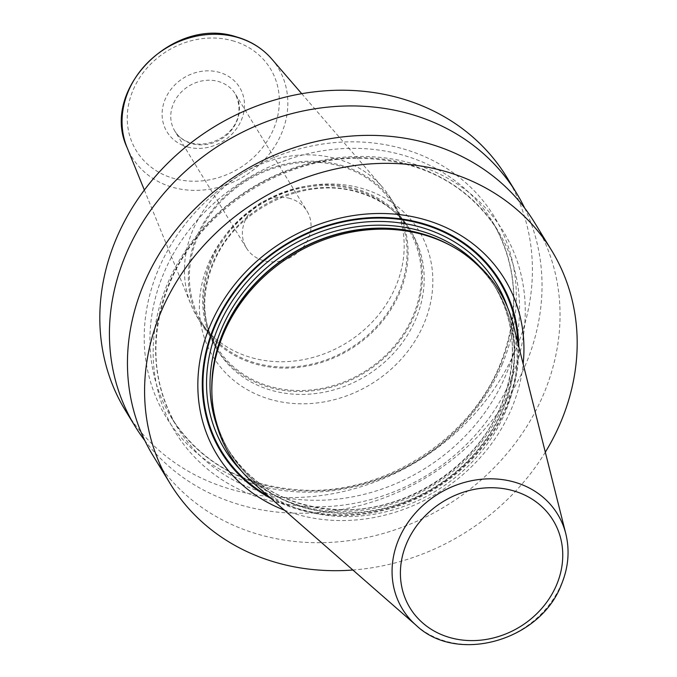 <?xml version="1.0" encoding="UTF-8"?>
<svg xmlns="http://www.w3.org/2000/svg" width="677" height="677" viewBox="0 0 677 677"><rect width="100%" height="100%" fill="white"/><g stroke="black" fill="none" stroke-linecap="round" stroke-linejoin="round"><path stroke-width="0.51" stroke-dasharray="3.38 2.54" d="M545.315 452.211A223.537 195.704 -31.5 0 1 352.886 570.017M534.398 222.31A223.537 195.704 -31.5 0 1 543.572 394.259A223.537 195.704 -31.5 0 1 354.469 539.84A223.537 195.704 -31.5 0 1 153.104 455.756M506.76 177.179A223.537 195.704 -31.5 0 1 515.942 349.129A223.537 195.704 -31.5 0 1 326.839 494.709A223.537 195.704 -31.5 0 1 125.465 410.617M524.641 208.051A223.537 195.704 -31.5 0 1 525.555 364.835A223.537 195.704 -31.5 0 1 345.972 508.715A223.537 195.704 -31.5 0 1 144.836 440.583M511.093 379.137A192.276 168.328 -31.5 0 1 267.99 500.244A192.276 168.328 -31.5 0 1 167.337 284.128A192.276 168.328 148.5 0 1 410.44 163.013A192.276 168.328 148.5 0 1 511.093 379.137M284.391 510.162A168.514 147.527 148.5 0 0 511.516 408.654A168.514 147.527 148.5 0 0 523.152 363.981M513.242 324.554A157.716 138.074 -31.5 0 1 505.457 411.836A157.716 138.074 -31.5 0 1 253.782 483.412M502.139 364.514A192.276 168.328 148.5 0 0 401.486 148.39A192.276 168.328 148.5 0 0 158.384 269.497A192.276 168.328 -31.5 0 0 259.037 485.621A192.276 168.328 -31.5 0 0 502.139 364.514M252.25 357.862A113.541 99.401 148.5 0 0 375.76 318.19A113.541 99.401 148.5 0 0 391.154 198.996A113.541 99.401 148.5 0 0 382.759 187.521A113.541 99.401 148.5 0 0 336.376 158.714A113.541 99.401 -31.5 0 0 218.349 192.505A113.541 99.401 -31.5 0 0 191.066 304.878A113.541 99.401 -31.5 0 0 197.472 317.572A113.541 99.401 -31.5 0 0 252.25 357.862M340.269 165.078A113.541 99.401 -31.5 0 1 395.046 205.359A113.541 99.401 -31.5 0 1 379.653 324.554A113.541 99.401 -31.5 0 1 256.143 364.226A113.541 99.401 -31.5 0 1 201.374 323.936A113.541 99.401 -31.5 0 1 216.767 204.742A113.541 99.401 -31.5 0 1 340.269 165.078M354.596 188.477A113.541 99.401 -31.5 0 1 409.373 228.758A113.541 99.401 -31.5 0 1 393.98 347.953A113.541 99.401 -31.5 0 1 270.47 387.625A113.541 99.401 -31.5 0 1 215.701 347.335A113.541 99.401 -31.5 0 1 231.094 228.141A113.541 99.401 -31.5 0 1 354.596 188.477M256.541 363.287A112.484 98.47 148.5 0 0 378.892 323.987A112.484 98.47 148.5 0 0 394.141 205.918A112.484 98.47 148.5 0 0 339.879 166.009A112.484 98.47 -31.5 0 0 217.529 205.309A112.484 98.47 -31.5 0 0 202.279 323.378A112.484 98.47 -31.5 0 0 256.541 363.287M216.606 346.776A112.484 98.47 -31.5 0 0 270.868 386.685A112.484 98.47 148.5 0 0 393.219 347.394A112.484 98.47 148.5 0 0 408.459 229.317A112.484 98.47 148.5 0 0 354.198 189.408A112.484 98.47 -31.5 0 0 231.856 228.708A112.484 98.47 -31.5 0 0 216.606 346.776L202.279 323.378M289.866 198.429A35.483 31.066 148.5 0 0 251.269 210.826A35.483 31.066 148.5 0 0 246.453 248.078A35.483 31.066 148.5 0 0 263.573 260.662A35.483 31.066 -31.5 0 0 302.17 248.273A35.483 31.066 -31.5 0 0 306.977 211.021A35.483 31.066 -31.5 0 0 289.866 198.429M270.986 498.45A163.572 143.202 -31.5 0 0 506.777 406.894A163.572 143.202 148.5 0 0 518.81 346.717M517.981 343.417A162.844 142.559 148.5 0 1 506.091 406.674A162.844 142.559 -31.5 0 1 268.422 496.207M241.198 470.701A159.137 139.318 -31.5 0 0 502.783 405.76A159.137 139.318 148.5 0 0 507.648 307.57M217.275 426.925A156.302 136.839 -31.5 0 0 227.937 449.215L229.731 452.143A156.302 136.839 -31.5 0 0 370.531 510.94A156.302 136.839 -31.5 0 0 502.757 409.153A156.302 136.839 148.5 0 0 496.334 288.927L494.548 285.999C515.942 322.811 518.049 362.754 500.887 405.819C476.76 465.522 409.424 510.23 344.339 509.756C292.532 508.842 253.731 488.659 227.937 449.215A156.302 136.839 -31.5 0 0 368.737 508.012A156.302 136.839 -31.5 0 0 500.963 406.225A156.302 136.839 148.5 0 0 494.548 285.999A156.302 136.839 148.5 0 0 479.544 266.357M450.552 245.48A156.302 136.839 148.5 0 1 496.334 288.927C483.996 268.964 466.927 253.579 445.136 242.764A156.395 136.923 148.5 0 1 503.028 409.475A156.395 136.923 -31.5 0 1 332.585 512.811A156.395 136.923 -31.5 0 1 211.901 385.551C211.63 409.881 217.571 432.078 229.731 452.143A156.302 136.839 -31.5 0 1 211.859 391.619M416.237 625.387A90.921 79.598 -31.5 0 0 561.326 584.124A90.921 79.598 148.5 0 0 565.82 533.806M500.007 366.139A188.054 164.638 -31.5 0 1 340.92 488.608A188.054 164.638 -31.5 0 1 171.509 417.87A188.054 164.638 -31.5 0 1 163.792 273.212A188.054 164.638 148.5 0 1 322.878 150.743A188.054 164.638 148.5 0 1 492.289 221.489L497.967 230.764A188.054 164.638 148.5 0 0 328.565 160.026A188.054 164.638 148.5 0 0 169.47 282.495A188.054 164.638 -31.5 0 0 177.196 427.153C151.572 383.123 149.067 335.233 169.665 283.502C198.683 211.639 279.956 157.656 358.336 158.257C420.595 159.383 467.138 183.552 497.967 230.764A188.054 164.638 148.5 0 1 505.685 375.422A188.054 164.638 -31.5 0 1 346.599 497.891A188.054 164.638 -31.5 0 1 177.196 427.153L171.509 417.87C202.338 465.082 248.882 489.251 311.149 490.385C389.52 490.977 470.794 437.003 499.812 365.131C520.418 313.4 517.905 265.519 492.289 221.489A188.054 164.638 148.5 0 1 500.007 366.139M271.426 399.692A120.641 105.62 -31.5 0 1 208.271 264.089A120.641 105.62 -31.5 0 1 360.807 188.104A120.641 105.62 148.5 0 1 423.963 323.708A120.641 105.62 148.5 0 1 271.426 399.692M215.701 347.335L217.486 350.263C200.722 321.084 200.468 289.663 216.733 256.008C240.91 206.426 306.529 176.646 357.126 192.014C380.872 198.86 398.888 212.087 411.159 231.686A113.541 99.401 148.5 0 1 395.766 350.881A113.541 99.401 148.5 0 1 272.264 390.544A113.541 99.401 -31.5 0 1 217.486 350.263A113.541 99.401 -31.5 0 1 232.88 231.069A113.541 99.401 -31.5 0 1 356.39 191.396A113.541 99.401 148.5 0 1 411.159 231.686L409.373 228.758M271.689 58.924A85.674 75.003 148.5 0 1 270.216 152.858A85.674 75.003 148.5 0 1 173.21 187.453A85.674 75.003 -31.5 0 1 127.048 147.476M232.414 40.696A78.6 68.809 -31.5 0 1 273.559 129.045A78.6 68.809 -31.5 0 1 174.184 178.55A78.6 68.809 -31.5 0 1 133.039 90.202A78.6 68.809 -31.5 0 1 232.414 40.696M187.529 146.968A42.575 37.277 148.5 0 0 241.359 120.142A42.575 37.277 148.5 0 0 219.069 72.287A42.575 37.277 148.5 0 0 165.239 99.104A42.575 37.277 148.5 0 0 187.529 146.968M246.453 248.078L174.827 131.076A35.483 31.066 -31.5 0 0 191.946 143.668A35.483 31.066 148.5 0 0 230.544 131.27A35.483 31.066 148.5 0 0 235.351 94.027A35.483 31.066 148.5 0 0 218.231 81.435A35.483 31.066 -31.5 0 0 179.642 93.832A35.483 31.066 -31.5 0 0 174.827 131.076C178.466 136.94 183.924 140.934 191.21 143.05C215.159 149.549 250.465 126.167 235.351 94.027L306.977 211.021M395.046 205.359L391.154 198.996M408.459 229.317L394.141 205.918M201.374 323.936L197.472 317.572M144.353 190.042L191.066 304.878M301.722 93.697L382.759 187.521"/><path stroke-width="1.02" d="M352.886 570.017A223.537 195.704 -31.5 0 1 170.24 483.742A223.537 195.704 -31.5 0 1 161.058 311.792A223.537 195.704 148.5 0 1 350.161 166.212A223.537 195.704 148.5 0 1 551.535 250.304A223.537 195.704 148.5 0 1 560.708 422.253A223.537 195.704 -31.5 0 1 545.315 452.211M170.24 483.742L153.104 455.756A223.537 195.704 -31.5 0 1 143.922 283.807A223.537 195.704 -31.5 0 1 333.033 138.226A223.537 195.704 -31.5 0 1 534.398 222.31L551.535 250.304M144.836 440.583A223.537 195.704 -31.5 0 1 135.078 426.324L125.465 410.617A223.537 195.704 -31.5 0 1 116.292 238.668A223.537 195.704 -31.5 0 1 305.395 93.087A223.537 195.704 -31.5 0 1 506.76 177.179L516.382 192.886A223.537 195.704 -31.5 0 1 524.641 208.051M135.078 426.324A223.537 195.704 -31.5 0 1 125.905 254.374A223.537 195.704 -31.5 0 1 315.008 108.794A223.537 195.704 -31.5 0 1 516.382 192.886M523.152 363.981A168.514 147.527 148.5 0 0 400.539 214.736A168.514 147.527 148.5 0 0 210.251 325.392A168.514 147.527 148.5 0 0 284.391 510.162M253.782 483.412A157.716 138.074 -31.5 0 1 211.867 387.709A157.716 138.074 -31.5 0 1 223.478 333.905A157.716 138.074 -31.5 0 1 447.074 243.712A157.716 138.074 -31.5 0 1 513.242 324.554L565.82 533.806A90.921 79.598 148.5 0 0 487.44 478.867A90.921 79.598 148.5 0 0 398.77 539.197A90.921 79.598 -31.5 0 0 416.237 625.387L253.782 483.412M518.81 346.717A163.572 143.202 148.5 0 0 390.299 217.816A163.572 143.202 148.5 0 0 214.33 326.06A163.572 143.202 -31.5 0 0 270.986 498.45M268.422 496.207A162.844 142.559 -31.5 0 1 214.964 326.204A162.844 142.559 148.5 0 1 388.378 218.332A162.844 142.559 148.5 0 1 517.981 343.417M507.648 307.57A159.137 139.318 148.5 0 0 367.687 221.819A159.137 139.318 148.5 0 0 218.265 327.118A159.137 139.318 -31.5 0 0 241.198 470.701M479.544 266.357A156.302 136.839 148.5 0 0 221.523 328.988A156.302 136.839 -31.5 0 0 217.275 426.925M211.859 391.619A156.302 136.839 -31.5 0 1 223.317 331.916A156.302 136.839 148.5 0 1 450.552 245.48M447.074 243.712L445.136 242.764A156.395 136.923 148.5 0 0 223.41 332.195A156.395 136.923 -31.5 0 0 211.901 385.551L211.867 387.709M556.579 584.894A83.897 73.454 -31.5 0 1 450.501 637.742A83.897 73.454 -31.5 0 1 406.581 543.436A83.897 73.454 148.5 0 1 512.658 490.588A83.897 73.454 148.5 0 1 556.579 584.894M144.353 190.042L127.048 147.476A85.674 75.003 -31.5 0 1 147.628 62.69A85.674 75.003 -31.5 0 1 236.688 37.184A85.674 75.003 148.5 0 1 271.689 58.924L301.722 93.697M416.237 625.387C457.229 664.425 540.221 640.738 561.326 584.733C568.401 567.69 569.899 550.714 565.82 533.806M127.048 147.476C99.866 89.762 173.354 15.893 236.095 36.778C250.431 40.815 262.295 48.194 271.689 58.924"/></g></svg>
